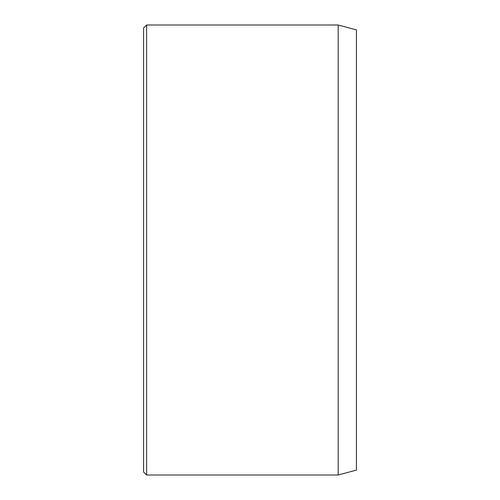 <?xml version="1.0" encoding="UTF-8"?>
<svg xmlns="http://www.w3.org/2000/svg" width="500" height="500" viewBox="0 0 500 500"><rect width="100%" height="100%" fill="white"/><g stroke="black" fill="none" stroke-linecap="round" stroke-linejoin="round"><path stroke-width="0.75" d="M338.175 25L338.175 475L356.419 470.112L356.419 29.887L338.175 25L146.619 25L146.619 475L143.581 471.962L143.581 28.038L146.619 25M338.175 475L146.619 475"/></g></svg>
